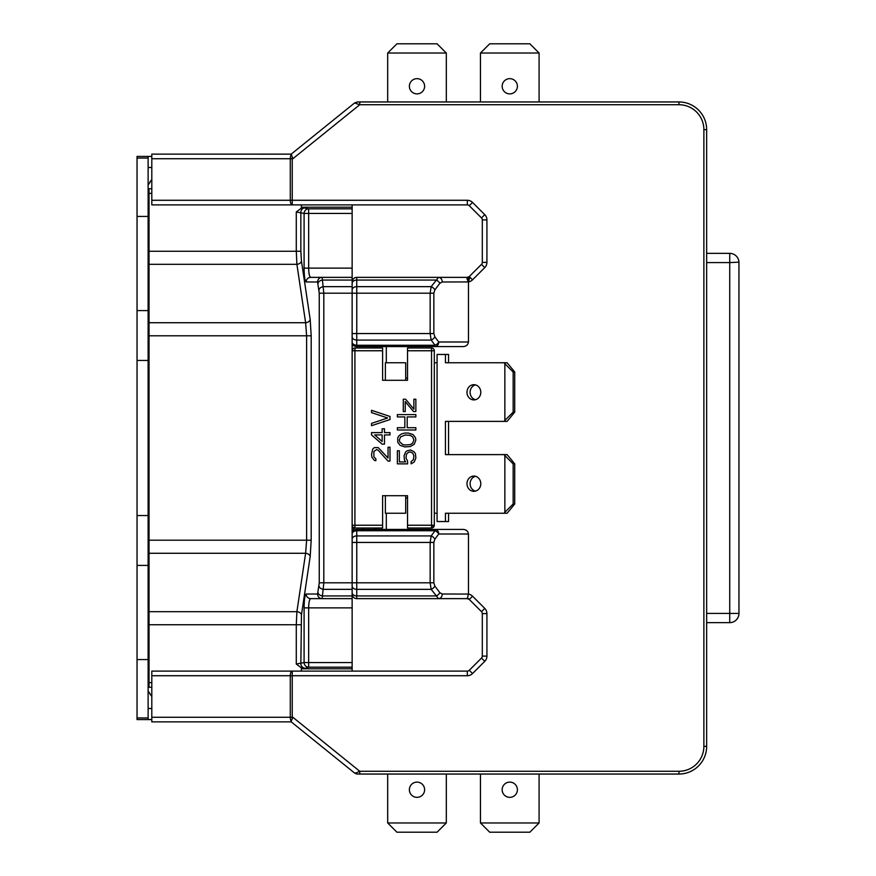 <?xml version="1.0" encoding="UTF-8"?>
<svg xmlns="http://www.w3.org/2000/svg" width="876" height="876" viewBox="0 0 876 876"><rect width="100%" height="100%" fill="white"/><g stroke="black" fill="none" stroke-linecap="round" stroke-linejoin="round"><path stroke-width="1.31" d="M386.305 529.4L386.305 513.237M386.305 362.763L386.305 346.6M468.463 534.01L438.745 534.01L434.857 539.189L433.85 542.452L433.85 582.814L434.857 586.077L439.807 592.669L442.249 594.016L468.463 594.059L468.463 534.01C468.003 531.009 466.076 529.476 462.692 529.4L356.762 529.4A4.621 4.621 0 0 0 352.141 534.01A4.621 3.263 180 0 1 356.762 530.746L356.762 535.926A4.621 3.263 180 0 0 352.141 539.189M407.537 498.006L405.687 498.006M407.537 377.994L405.687 377.994M462.692 346.6L435.043 346.6L462.692 346.6C466.076 346.524 468.003 344.991 468.463 341.99L468.463 281.941L469.81 277.363L468.463 277.363L466.963 278.875L468.463 281.984L468.463 277.363L481.504 264.333A2.77 2.77 0 0 0 482.315 262.373L482.315 219.887A2.77 2.77 0 0 0 481.504 217.938L469.273 205.707A2.77 2.77 0 0 0 467.313 204.896L151.811 204.896L151.811 154.121L151.811 158.731L290.285 158.731L290.285 200.275L151.811 200.275M377.074 529.4L377.074 528.009M377.074 347.991L377.074 346.6L375.815 346.6M301.366 671.104L301.366 667.851L296.285 664.041L304.092 662.563L304.092 607.867C304.202 599.491 304.892 594.881 306.151 594.016L317.572 594.016L319.247 582.814L319.247 293.186L317.572 281.984L306.151 281.984A4.621 4.566 -90 0 1 310.717 277.363C309.458 276.794 308.768 273.717 308.659 268.133L352.141 268.133L352.141 277.363L352.141 204.896M352.141 671.104L352.141 598.637L352.141 662.563L308.659 662.563L308.659 667.173L352.141 667.173M292.234 204.896A4.621 1.949 -90 0 1 290.285 200.275L292.234 200.275L292.234 204.896M148.121 719.568L148.121 717.948L137.039 717.948L137.039 719.568L151.811 719.568L151.811 721.879L291.215 721.879L291.248 721.244A4.621 1.949 -90 0 1 290.285 717.269L151.811 717.269L151.811 721.879L151.811 671.104L292.234 671.104A4.621 1.949 90 0 0 290.285 675.725L290.285 717.269L292.847 717.269L359.751 771.274L359.751 774.045L357.846 774.045M354.649 773.07L356.116 772.95L354.561 773.015L291.215 721.879M355.952 773.782L357.463 774.045A2.77 1.697 90 0 1 356.116 772.95L359.751 771.274L678.955 771.274A24.922 24.922 0 0 0 703.877 746.341L703.877 129.659A24.922 24.922 0 0 0 678.955 104.726L359.751 104.726L354.561 102.985L291.182 154.143L151.811 154.121L151.811 156.432L148.121 156.432L148.121 717.948M291.248 721.244L292.847 717.269M292.234 718.977L292.234 675.725L467.313 675.725A7.38 7.38 0 0 0 472.536 673.556L469.273 670.293L481.504 658.062L469.273 670.293A2.77 2.77 0 0 1 467.313 671.104L292.234 671.104L292.234 675.725L151.811 675.725M354.561 102.985L357.463 101.955L678.955 101.955A27.693 27.693 0 0 1 706.647 129.659L706.647 746.341A27.693 27.693 0 0 1 678.955 774.045L359.751 774.045M292.234 157.023L292.234 158.731L292.847 158.731L291.215 154.121M362.303 101.955L387.685 101.955L362.303 101.955L387.685 101.955L387.685 53.031L396.916 43.8L437.08 43.8L446.311 53.031L446.311 101.955L480.464 101.955L446.311 101.955L480.464 101.955L480.464 53.031L489.695 43.8L529.86 43.8L539.09 53.031L539.09 101.955L678.955 101.955L362.303 101.955M356.116 103.05A2.77 1.697 90 0 1 357.463 101.955L359.751 101.955L359.751 104.726L292.847 158.731M468.463 281.897A7.38 7.38 0 0 0 472.536 279.816L484.767 267.596A7.38 7.38 0 0 0 486.925 262.373L486.925 219.887A7.38 7.38 0 0 0 484.767 214.664L472.536 202.444A7.38 7.38 0 0 0 467.313 200.275L292.234 200.275L292.234 158.731L290.285 158.731A4.621 1.949 -90 0 1 291.248 154.756M484.767 214.664L481.504 217.938L469.273 205.707L472.536 202.444M468.299 277.528L469.273 276.553L467.313 277.363A4.621 3.69 90 0 1 468.299 277.528M468.463 281.941L442.249 281.984L439.807 283.331L434.857 289.923A4.621 2.88 -143.1 0 0 431.167 286.66L356.762 286.66L356.762 277.363A4.621 4.621 0 0 0 352.141 281.984A4.621 4.621 0 0 1 356.762 277.363L467.313 277.363L438.558 277.363L431.167 286.66L430.149 293.186L356.762 293.186L356.762 333.548L352.141 333.548M434.857 289.923L433.85 293.186L433.85 333.548L434.857 336.811L438.745 341.99A4.621 3.69 90 0 1 435.043 346.6L356.762 346.6A4.621 4.621 0 0 1 352.141 341.99A4.621 3.263 180 0 0 356.762 345.254L356.762 346.6M468.463 341.99L438.745 341.99A4.621 2.88 143.1 0 1 435.043 345.254L356.762 345.254L356.762 333.548L430.149 333.548L431.167 340.074L435.043 345.254L435.043 346.6M472.536 673.556L484.767 661.336L481.504 658.062A2.77 2.77 0 0 0 482.315 656.113L482.315 613.627A2.77 2.77 0 0 0 481.504 611.667L469.273 599.447A2.77 2.77 0 0 0 467.313 598.637L356.762 598.637A4.621 4.621 0 0 1 352.141 594.016A4.621 4.621 0 0 0 356.762 598.637L356.762 595.932A4.621 3.263 180 0 1 352.141 592.669M467.313 277.363A2.77 2.77 0 0 0 469.273 276.553L472.536 279.816M356.762 529.4L356.762 530.746L435.043 530.746L435.043 529.4A4.621 3.69 -90 0 1 438.745 534.01A4.621 2.88 -143.1 0 0 435.043 530.746L431.167 535.926L430.149 542.452L356.762 542.452L356.762 582.814L430.149 582.814L431.167 589.34L438.558 598.637L467.313 598.637L469.273 599.447L468.299 598.472A4.621 3.69 90 0 1 467.313 598.637M468.463 594.059L467.543 597.706M468.299 598.472L469.273 599.447L472.536 596.184A7.38 7.38 0 0 0 468.485 594.114M484.767 661.336A7.38 7.38 0 0 0 486.925 656.113L486.925 613.627A7.38 7.38 0 0 0 484.767 608.404L481.504 611.667L469.273 599.447M357.463 774.045L354.561 773.015M372.453 346.6L372.453 347.991M363.222 528.009L363.222 529.4L363.222 528.009M375.684 529.4L375.454 528.009M362.675 528.009L362.675 529.4M352.141 528.009L382.604 528.009L382.604 495.696L385.374 495.696L385.374 513.237L405.687 513.237L405.687 495.696L407.537 495.696L382.604 495.696M407.537 528.009L431.54 528.009L434.31 525.239A2.77 2.77 0 0 1 431.54 528.009L431.54 525.239L434.31 525.239L434.31 350.761A2.77 2.77 0 0 0 431.54 347.991L431.54 525.239L407.537 525.239L407.537 528.009M354.911 347.991L354.911 350.761L382.604 350.761L382.604 347.991L354.911 347.991A2.77 2.77 0 0 0 352.141 350.761L352.951 348.801M407.537 350.761L407.537 347.991L431.54 347.991A2.77 2.77 0 0 1 434.31 350.761L407.537 350.761L407.537 380.304L405.687 380.304L405.687 362.763L385.374 362.763L385.374 380.304L382.604 380.304L407.537 380.304L407.537 360.912M382.604 350.761L382.604 380.304M407.537 525.239L407.537 495.696M382.604 525.239L354.911 525.239L354.911 528.009A2.77 2.77 0 0 1 352.141 525.239L354.911 525.239L354.911 350.761L352.141 350.761M352.141 525.239L352.951 527.199M353.992 528.009L353.992 530.319L353.992 528.009M388.035 461.083L389.995 461.083L389.995 447.231L388.035 447.231L388.035 458.006L378.213 447.614L374.282 447.614L372.705 449.158L371.534 454.545L371.928 457.228L374.282 460.305L375.848 460.699L375.848 458.772L373.888 456.845L373.888 451.469L376.636 449.541L378.213 450.308L388.035 461.083M371.534 434.923L382.133 444.154L384.498 444.154L384.498 434.923L389.995 434.923L389.995 432.613L384.498 432.613L384.498 428.769L382.133 428.769L382.133 432.613L371.534 432.613L371.534 434.923M382.133 441.46L374.676 434.923L382.133 434.923L382.133 441.46M389.995 416.461L371.534 410.307L371.534 412.607L387.641 417.994L371.534 423.382L371.534 425.692L389.995 419.538L389.995 416.461M407.592 461.159L406.026 458.082L406.42 454.228L408.38 452.312L410.34 451.928L412.705 453.078L413.877 455.772L413.483 459.615L411.129 461.542L411.129 463.853L414.271 461.926L415.848 458.082L415.454 453.845L414.271 451.928L410.735 450.001L407.198 450.768L405.632 451.928L404.055 455.772L404.449 459.999L405.632 461.926L399.346 461.926L399.346 450.768L397.375 450.768L397.375 463.853L407.592 463.853L407.592 461.159M404.843 446.924L410.34 446.541L414.271 444.231L415.848 440.004L415.454 437.693L413.089 434.616L408.38 433.072L404.843 433.072L401.701 433.85L398.952 435.766L397.77 437.693L397.77 442.303L400.135 445.38L404.843 446.924M405.238 444.997L402.883 444.614L399.741 441.92L399.346 440.004L400.518 436.927L405.238 435L410.34 435.383L412.705 436.927L413.877 440.004L412.705 443.081L410.34 444.614L405.238 444.997M415.848 427.696L407.198 427.696L407.198 416.921L415.848 416.921L415.848 414.611L397.375 414.611L397.375 416.921L404.843 416.921L404.843 427.696L397.375 427.696L397.375 429.996L415.848 429.996L415.848 427.696M405.632 399.226L403.278 399.226L403.278 411.534L405.238 411.534L405.238 401.536L413.483 411.534L415.848 411.534L415.848 399.226L413.877 399.226L413.877 409.223L405.632 399.226M375.454 347.991L375.684 346.6M448.567 513.237L448.567 521.548L437.08 521.548L437.08 513.237L434.31 513.237M504.85 455.542L513.161 463.853L514.716 463.853L514.716 504.007L507.138 513.237L504.007 513.237L504.85 512.318L504.85 455.542L504.007 454.622L445.446 454.622L445.446 421.378L504.007 421.378L504.85 420.458L504.85 363.682L504.007 362.763L445.446 362.763L445.446 354.451L437.08 354.451L437.08 513.237M504.007 454.622L507.138 454.622L514.716 463.853M448.567 454.622L448.567 421.378M504.85 363.682L513.161 371.993L514.716 371.993L514.716 412.147L507.138 421.378L504.007 421.378M504.007 362.763L507.138 362.763L514.716 371.993M445.446 354.451L448.567 354.451L448.567 362.763M475.449 399.719A7.621 6.898 90 0 1 470.105 392.306A7.621 6.898 90 0 1 475.449 384.882M475.449 491.118A7.621 6.898 90 0 1 470.105 483.694A7.621 6.898 90 0 1 475.449 476.281M473.894 399.916A7.621 6.898 90 0 1 466.985 392.306A7.621 6.898 90 0 1 473.894 384.684A7.621 6.898 90 0 1 480.793 392.306A7.621 6.898 90 0 1 473.894 399.916M445.446 521.548L445.446 513.237L504.007 513.237M473.894 491.316A7.621 6.898 90 0 1 466.985 483.694A7.621 6.898 90 0 1 473.894 476.084A7.621 6.898 90 0 1 480.793 483.694A7.621 6.898 90 0 1 473.894 491.316M437.08 362.763L434.31 362.763M374.304 529.4L374.304 528.009M514.716 412.147L513.161 412.147L504.85 420.458M504.85 512.318L513.161 504.007L513.161 463.853M513.161 504.007L514.716 504.007M513.161 412.147L513.161 371.993M148.121 216.438L137.039 216.438L137.039 515.548L148.121 515.548M137.039 717.948L137.039 515.548M148.121 156.432L137.039 156.432L137.039 216.438M149.04 525.261L148.121 531.174L149.04 525.261M149.04 350.739L148.121 344.826L149.04 350.739M137.039 310.597L148.121 310.597M137.039 360.452L148.121 360.452M137.039 565.403L148.121 565.403M148.121 167.502L151.811 167.502M148.121 233.049L149.04 233.049M148.121 244.13L149.04 244.13M148.121 158.052L137.039 158.052M148.121 642.951L149.04 642.951M148.121 631.87L149.04 631.87M148.121 708.498L151.811 708.498M352.141 595.932L352.141 598.637L322.138 598.637L323.813 582.814L323.813 293.186L322.138 277.363L352.141 277.363L352.141 595.932L322.62 595.932A4.621 3.241 8.5 0 1 318.065 592.669M352.141 268.133L352.141 213.437L308.659 213.437L308.659 208.827L301.366 207.426M317.572 281.984A4.621 4.566 -90 0 1 322.138 277.363L352.141 277.363L352.141 272.754M301.366 207.207L352.141 207.207M306.151 281.984C304.892 281.119 304.202 276.509 304.092 268.133L304.092 213.437L296.285 211.959L301.366 208.149L301.366 204.896M296.285 211.959L296.285 251.259L300.851 251.259L300.851 212.353A4.621 4.555 -71.5 0 1 305.417 207.743M304.092 268.133L308.659 268.133L308.659 213.437L304.092 213.437A4.621 4.555 -71.5 0 1 308.659 208.827L352.141 208.827M151.811 687.255L149.04 687.255L149.04 251.259L296.285 251.259L296.898 264.311L305.615 322.729A4.621 3.241 171.5 0 0 310.181 319.466L311.188 335.793L311.188 540.207L310.181 556.534L301.454 614.952L300.851 663.647A4.621 4.555 71.5 0 0 305.417 668.257L308.659 667.173A4.621 4.555 71.5 0 1 304.092 662.563L308.659 662.563L308.659 607.867C308.768 602.283 309.458 599.206 310.717 598.637L322.138 598.637A4.621 4.566 90 0 1 317.572 594.016M306.151 594.016A4.621 4.566 90 0 0 310.717 598.637L352.141 598.637L310.717 598.637M301.366 668.574L305.417 668.257M352.141 668.793L301.366 668.793M151.811 188.745L149.04 188.745L149.04 193.355L151.811 193.355M149.04 251.259L149.04 193.355M149.04 322.729L305.615 322.729L306.622 335.793L311.188 335.793M149.04 335.793L306.622 335.793L306.622 540.207L305.615 553.271A4.621 3.241 -171.5 0 1 310.181 556.534M149.04 553.271L305.615 553.271L296.898 611.689L296.285 624.741L300.851 624.741M738.961 613.408L738.95 262.143L729.73 262.592L729.73 613.408L706.647 613.408L706.647 622.639L729.73 622.639A9.231 9.231 0 0 0 738.961 613.408L729.73 613.408L729.73 622.639M706.647 262.592L729.73 262.592L729.73 253.361L706.647 253.361M738.961 262.592A9.231 9.231 0 0 0 729.73 253.361M539.09 822.969L480.464 822.969L489.695 832.2L529.86 832.2L539.09 822.969L539.09 774.045M480.464 822.969L480.464 774.045M446.311 822.969L387.685 822.969L396.916 832.2L437.08 832.2L446.311 822.969L446.311 774.045M387.685 822.969L387.685 774.045M517.398 789.736A7.621 7.621 0 0 1 509.777 797.346A7.621 7.621 0 0 1 502.156 789.736A7.621 7.621 0 0 1 509.777 782.115A7.621 7.621 0 0 1 517.398 789.736M424.619 789.736A7.621 7.621 0 0 1 416.998 797.346A7.621 7.621 0 0 1 409.377 789.736A7.621 7.621 0 0 1 416.998 782.115A7.621 7.621 0 0 1 424.619 789.736M148.121 203.977L149.04 203.977L148.121 203.977M148.121 215.354A30.824 30.824 0 0 0 149.04 216.887M151.811 179.646A31.054 31.054 0 0 0 150.048 181.814L150.212 181.978A30.824 30.824 0 0 0 148.121 185.208M149.04 196.585L148.121 196.585M149.04 679.415L148.121 679.415M148.121 690.792A30.824 30.824 0 0 0 150.212 694.022L150.048 694.186A31.054 31.054 0 0 0 151.811 696.354M149.04 659.113A30.824 30.824 0 0 0 148.121 660.646M149.04 672.023L148.121 672.023L149.04 672.023M446.311 53.031L387.685 53.031M539.09 53.031L480.464 53.031M517.398 86.264A7.621 7.621 0 0 0 509.777 78.654A7.621 7.621 0 0 0 502.156 86.264A7.621 7.621 0 0 0 509.777 93.885A7.621 7.621 0 0 0 517.398 86.264M424.619 86.264A7.621 7.621 0 0 0 416.998 78.654A7.621 7.621 0 0 0 409.377 86.264A7.621 7.621 0 0 0 416.998 93.885A7.621 7.621 0 0 0 424.619 86.264M308.757 200.275L388.145 200.275M484.767 608.404L472.536 596.184M467.313 671.104L467.313 675.725M678.955 104.726L678.955 101.955A27.693 27.693 0 0 1 706.647 129.659L703.877 129.659M706.647 746.341L703.877 746.341M678.955 774.045L678.955 771.274M467.313 204.896L467.313 200.275M482.315 219.887L486.925 219.887M482.315 262.373L486.925 262.373M481.504 264.333L484.767 267.596M442.249 281.984A4.621 3.69 -90 0 0 438.558 277.363M352.141 336.811A4.621 3.263 180 0 0 356.762 340.074L431.167 340.074A4.621 2.88 143.1 0 0 434.857 336.811M433.85 293.186L430.149 293.186L430.149 333.548L433.85 333.548M352.141 289.923A4.621 3.263 180 0 1 356.762 286.66L356.762 293.186L319.247 293.186M352.141 283.331A4.621 3.263 180 0 1 356.762 280.068L436.117 280.068A4.621 2.88 -143.1 0 1 439.807 283.331M439.807 592.669A4.621 2.88 143.1 0 1 436.117 595.932L356.762 595.932L356.762 589.34L431.167 589.34A4.621 2.88 143.1 0 0 434.857 586.077M319.247 582.814L356.762 582.814L356.762 589.34A4.621 3.263 180 0 1 352.141 586.077M433.85 542.452L430.149 542.452L430.149 582.814L433.85 582.814M434.857 539.189A4.621 2.88 -143.1 0 0 431.167 535.926L356.762 535.926L356.762 542.452L352.141 542.452M442.249 594.016A4.621 3.69 90 0 1 438.558 598.637M482.315 613.627L486.925 613.627M482.315 656.113L486.925 656.113M434.31 350.761A2.77 2.77 0 0 0 431.54 347.991M352.141 345.681L353.992 345.681M352.141 530.319L353.718 530.319L353.718 528.009L353.718 530.538M148.121 659.562L137.039 659.562M300.851 251.259L301.454 261.048L310.181 319.466M310.717 277.363L352.141 277.363L310.717 277.363M318.065 283.331A4.621 3.241 -8.5 0 1 322.62 280.068L352.141 280.068M319.039 289.923A4.621 3.241 -8.5 0 1 323.605 286.66L352.141 286.66M319.039 586.077A4.621 3.241 8.5 0 0 323.605 589.34L352.141 589.34M352.141 607.867L304.092 607.867M149.04 264.311L296.898 264.311A4.621 3.241 171.5 0 0 301.454 261.048M149.04 540.207L311.188 540.207M149.04 611.689L296.898 611.689A4.621 3.241 -171.5 0 1 301.454 614.952M149.04 624.741L296.285 624.741L296.285 664.041M149.04 682.645L151.811 682.645M468.452 598.877L469.054 599.239"/></g></svg>
